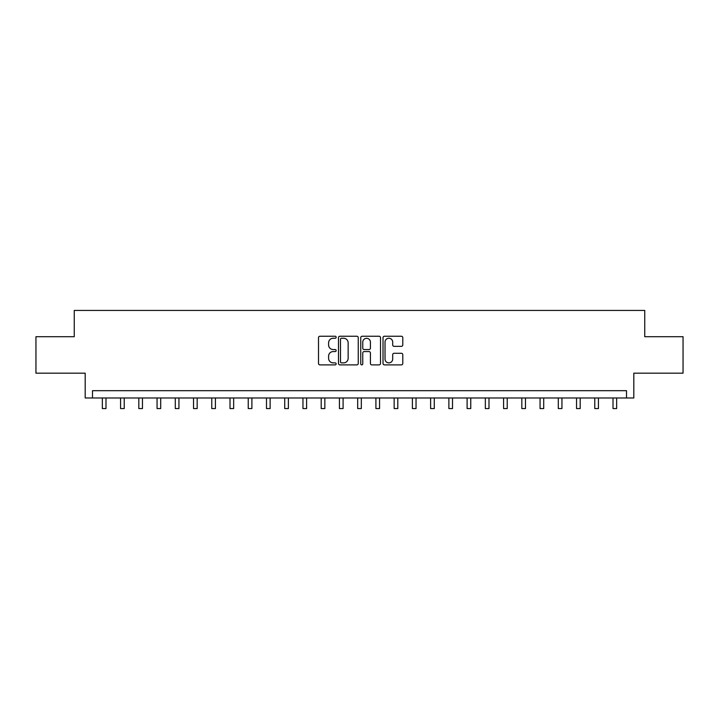<?xml version="1.0" encoding="UTF-8"?>
<svg xmlns="http://www.w3.org/2000/svg" width="719" height="719" viewBox="0 0 719 719"><rect width="100%" height="100%" fill="white"/><g stroke="black" fill="none" stroke-linecap="round" stroke-linejoin="round"><path stroke-width="1.08" d="M336.159 337.247A1.007 1.007 0 0 0 335.153 336.24L319.937 336.24A1.429 1.429 0 0 0 318.508 337.669L318.508 363.454A1.429 1.429 0 0 0 319.937 364.884L335.153 364.884A1.007 1.007 0 0 0 336.159 363.886A1.007 1.007 0 0 0 335.153 362.879L333.185 362.879A4.584 4.584 0 0 1 328.601 358.296L328.601 356.148A4.584 4.584 0 0 1 333.185 351.564L335.153 351.564A1.007 1.007 0 0 0 336.159 350.566A1.007 1.007 0 0 0 335.153 349.56L333.185 349.56A4.584 4.584 0 0 1 328.601 344.976L328.601 342.828A4.584 4.584 0 0 1 333.185 338.245L335.153 338.245A1.007 1.007 0 0 0 336.159 337.247M401.355 346.342A1.429 1.429 0 0 0 402.784 344.904L402.784 337.669A1.429 1.429 0 0 0 401.355 336.24L384.458 336.24A1.429 1.429 0 0 0 383.02 337.669L383.02 363.454A1.429 1.429 0 0 0 384.458 364.884L401.355 364.884A1.429 1.429 0 0 0 402.784 363.454L402.784 354.719A1.429 1.429 0 0 0 401.355 353.281L394.12 353.281A1.429 1.429 0 0 0 392.691 354.719L392.691 359.051A3.829 3.829 0 0 1 388.862 362.879A3.829 3.829 0 0 1 385.024 359.051L385.024 342.073A3.829 3.829 0 0 1 388.862 338.245A3.829 3.829 0 0 1 392.691 342.073L392.691 344.904A1.429 1.429 0 0 0 394.12 346.342L401.355 346.342M626.51 397.984L633.807 397.984L633.807 373.179L683.05 373.179L683.05 336.699L644.745 336.699L644.745 310.437L74.255 310.437L74.255 336.699L35.95 336.699L35.95 373.179L85.193 373.179L85.193 397.984L626.51 397.984L626.51 390.687L92.49 390.687L92.49 397.984M358.251 337.669A1.429 1.429 0 0 0 356.813 336.24L339.916 336.24A1.429 1.429 0 0 0 338.487 337.669L338.487 363.454A1.429 1.429 0 0 0 339.916 364.884L356.813 364.884A1.429 1.429 0 0 0 358.251 363.454L358.251 337.669M362.187 336.24L379.084 336.24A1.429 1.429 0 0 1 380.513 337.669L380.513 363.454A1.429 1.429 0 0 1 379.084 364.884L371.849 364.884A1.429 1.429 0 0 1 370.42 363.454L370.42 353.002A1.429 1.429 0 0 0 368.991 351.564L364.191 351.564A1.429 1.429 0 0 0 362.762 353.002L362.762 363.886A1.007 1.007 0 0 1 361.756 364.884A1.007 1.007 0 0 1 360.749 363.886L360.749 337.669A1.429 1.429 0 0 1 362.187 336.24M341.489 338.245A1.007 1.007 0 0 0 340.491 339.251L340.491 361.882A1.007 1.007 0 0 0 341.489 362.879L343.565 362.879A4.584 4.584 0 0 0 348.149 358.296L348.149 342.828A4.584 4.584 0 0 0 343.565 338.245L341.489 338.245M370.42 342.145A3.829 3.829 0 0 0 366.591 338.316A3.829 3.829 0 0 0 362.762 342.145L362.762 348.131A1.429 1.429 0 0 0 364.191 349.56L368.991 349.56A1.429 1.429 0 0 0 370.42 348.131L370.42 342.145M102.341 397.984L102.341 408.563L105.99 408.563L105.99 397.984M120.576 397.984L120.576 408.563L124.225 408.563L124.225 397.984M138.812 397.984L138.812 408.563L142.461 408.563L142.461 397.984M157.057 397.984L157.057 408.563L160.697 408.563L160.697 397.984M175.292 397.984L175.292 408.563L178.941 408.563L178.941 397.984M193.528 397.984L193.528 408.563L197.177 408.563L197.177 397.984M211.772 397.984L211.772 408.563L215.412 408.563L215.412 397.984M230.008 397.984L230.008 408.563L233.657 408.563L233.657 397.984M248.244 397.984L248.244 408.563L251.893 408.563L251.893 397.984M266.488 397.984L266.488 408.563L270.128 408.563L270.128 397.984M284.724 397.984L284.724 408.563L288.373 408.563L288.373 397.984M302.96 397.984L302.96 408.563L306.609 408.563L306.609 397.984M321.195 397.984L321.195 408.563L324.844 408.563L324.844 397.984M339.44 397.984L339.44 408.563L343.089 408.563L343.089 397.984M357.676 397.984L357.676 408.563L361.324 408.563L361.324 397.984M375.911 397.984L375.911 408.563L379.56 408.563L379.56 397.984M394.156 397.984L394.156 408.563L397.805 408.563L397.805 397.984M412.391 397.984L412.391 408.563L416.04 408.563L416.04 397.984M430.627 397.984L430.627 408.563L434.276 408.563L434.276 397.984M448.872 397.984L448.872 408.563L452.512 408.563L452.512 397.984M467.107 397.984L467.107 408.563L470.756 408.563L470.756 397.984M485.343 397.984L485.343 408.563L488.992 408.563L488.992 397.984M503.588 397.984L503.588 408.563L507.228 408.563L507.228 397.984M521.823 397.984L521.823 408.563L525.472 408.563L525.472 397.984M540.059 397.984L540.059 408.563L543.708 408.563L543.708 397.984M558.304 397.984L558.304 408.563L561.943 408.563L561.943 397.984M576.539 397.984L576.539 408.563L580.188 408.563L580.188 397.984M594.775 397.984L594.775 408.563L598.424 408.563L598.424 397.984M613.01 397.984L613.01 408.563L616.659 408.563L616.659 397.984"/></g></svg>
